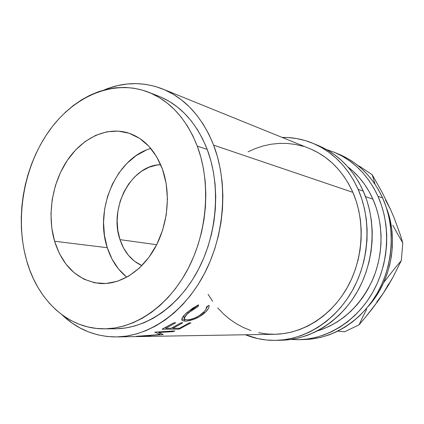 <?xml version="1.0" encoding="UTF-8"?>
<svg xmlns="http://www.w3.org/2000/svg" width="424" height="424" viewBox="0 0 424 424"><rect width="100%" height="100%" fill="white"/><g stroke="black" fill="none" stroke-linecap="round" stroke-linejoin="round"><path stroke-width="0.64" d="M119.992 239.639C108.629 208.004 131.308 164.904 160.68 164.682L156.859 165.058L148.951 167.268L141.436 171.291L134.583 176.956L128.626 184.037L123.766 192.268L120.156 201.347L117.925 210.961L117.135 220.777L117.835 230.449L119.992 239.639L156.679 244.706L119.992 239.639L123.559 248.024L128.419 255.29L134.419 261.152L141.876 265.604C131.509 260.797 124.216 252.148 119.992 239.639M213.638 145.141C228.329 183.375 224.868 234.472 204.426 273.602C183.926 312.748 148.999 336.465 116.499 336.926C95.585 336.857 77.454 329.506 62.1 314.868L71.794 322.876L79.913 327.927L88.515 331.918L97.536 334.78L106.901 336.471L116.52 336.926L126.304 336.126L136.157 334.043L145.973 330.662L155.645 325.998L165.058 320.072L174.105 312.928L182.67 304.618L190.646 295.226L197.934 284.849L204.432 273.591L210.055 261.587L214.724 248.973L218.387 235.898L220.983 222.526L222.489 209.016L222.886 195.543L222.176 182.262L220.374 169.335L217.512 156.912L213.638 145.141L352.863 192.342L213.638 145.141L208.809 134.143L203.107 124.036L196.598 114.92L189.385 106.875L181.552 99.963L173.199 94.239L164.427 89.734L155.338 86.459L146.026 84.424L136.592 83.618L127.121 84.016L117.713 85.584L108.443 88.282L103.997 89.994C123.591 81.869 143.153 81.535 162.694 89.003C185.256 98.331 202.237 117.045 213.638 145.141M134.715 336.624L274.943 334.271C302.561 333.836 331.091 316.177 347.293 287.461C363.426 258.73 365.504 221.233 352.863 192.342L348.719 184.005L343.853 176.283L338.32 169.25L332.193 162.97L325.553 157.5L318.466 152.889L311.02 149.158M135.839 336.603L141.303 336.513M158.608 332.474L163.256 334.488L162.821 334.584L142.517 336.099L151.119 336.259L136.353 336.306L159.97 334.584L154.797 332.135L174.905 330.932L172.997 331.648L158.608 332.474L158.502 331.923L158.608 332.474L172.997 331.648L172.87 331.059L172.997 331.648L174.905 330.932L154.797 332.135L159.97 334.584L159.768 333.047L159.97 334.584L136.353 336.306L151.119 336.259L142.512 335.951L162.821 334.584L162.79 334.319L163.256 334.488L158.608 332.474M179.235 329.13L162.063 329.215L173.941 322.77L175.727 322.781L165.784 328.314L171.132 328.298L181.022 322.812L182.765 322.823L172.897 328.293L179.405 328.271L189.21 322.865L190.901 322.876L179.235 329.13L178.997 328.271L179.235 329.13L162.063 329.215L173.941 322.77L175.727 322.781L165.784 328.314L165.561 327.54L165.784 328.314L171.132 328.298L181.022 322.812L182.765 322.823L172.897 328.293L172.674 327.54L172.897 328.293L179.405 328.271L189.21 322.865L190.901 322.876L179.235 329.13M197.817 305.222L198.586 304.867L198.172 306.404L193.037 309.324L186.979 314.253L184.403 317.878L184.811 319.362L186.989 319.86L190.466 319.426L194.754 317.995L199.073 315.785L204.511 311.359L205.783 309.668L206.679 306.711L209.059 305.28L208.979 306.944L208.136 308.895L205.576 312.053L199.434 316.686L193.567 319.404L186.836 321.026L184.223 321.074L182.384 320.539L181.859 318.795L182.384 317.555L184.965 314.438L192.369 308.391L197.817 305.222M197.287 146.148C211.083 182.786 207.532 231.695 187.917 269.012C168.249 306.345 134.949 328.791 104.118 328.833C67.607 329.13 37.323 299.71 26.463 259.986L24.014 249.789L22.324 239.279L21.396 228.541L21.232 217.66L21.825 206.721L23.172 195.803L25.26 184.991L28.074 174.365L31.588 164.003L35.791 153.981L40.646 144.388L46.126 135.293L52.189 126.776L58.804 118.911L65.916 111.766L73.479 105.417L81.44 99.926L89.74 95.358L98.31 91.775L107.081 89.225L115.975 87.757L124.921 87.408L133.82 88.208L142.597 90.174L151.156 93.322L159.408 97.642L167.252 103.117L174.603 109.715L181.366 117.384L187.456 126.071L192.788 135.691L197.287 146.148L200.891 157.341L203.547 169.139L205.205 181.414L205.836 194.028L205.433 206.817L203.992 219.643L201.527 232.341L198.066 244.754L193.657 256.743L188.362 268.159L182.241 278.87L175.382 288.755L167.872 297.712L159.811 305.646L151.294 312.483L142.427 318.17L133.316 322.664L124.062 325.939L114.772 327.985L105.539 328.812L96.455 328.436L87.609 326.893L79.081 324.217L70.946 320.47L63.271 315.71L56.111 309.997L49.518 303.404L43.545 296.005L38.218 287.885L33.581 279.119L29.654 269.791L26.463 259.986C14.941 218.53 23.495 168.185 48.045 132.442C72.584 96.858 112.726 78.535 148.225 92.098C170.051 100.822 186.406 118.837 197.287 146.148L207.193 149.391L197.287 146.148M104.177 328.828L115.153 328.786C145.745 328.743 178.69 306.695 198.098 270.056C217.454 233.428 220.899 185.421 207.193 149.391C196.386 122.525 180.152 104.765 158.502 96.11L148.321 92.135M150.801 148.437C116.065 158.327 94.245 209.668 107.283 247.711L54.585 241.245C47.027 215.503 51.945 183.693 66.944 160.913C81.954 138.208 106.408 126.262 128.228 132.956C143.81 138.092 155.232 150.213 162.503 169.33C170.983 193.153 168.058 224.429 155.004 247.855C141.918 271.275 120.135 284.864 100.175 283.513C77.91 280.661 62.71 266.574 54.585 241.245L107.283 247.711L112.005 259.043L118.476 268.922L126.5 276.952M358.142 189.337C371.583 219.855 369.553 259.536 352.636 290.069C335.649 320.592 305.598 339.529 276.411 340.366C265.562 340.631 255.232 338.765 245.422 334.764L257.824 338.633L266.362 340L275.081 340.393L283.894 339.778L292.708 338.145L301.443 335.49L309.992 331.828L318.265 327.174L326.167 321.567L333.609 315.053L340.488 307.697L346.726 299.572L352.249 290.763L356.981 281.361L360.866 271.482L363.85 261.226L365.901 250.727L366.993 240.101L367.115 229.469L366.267 218.959L364.47 208.688L361.746 198.777L358.142 189.337L363.299 191.15L358.142 189.337L353.701 180.465L348.486 172.25L342.571 164.782L336.025 158.12L328.929 152.333L321.371 147.451L313.431 143.519L305.206 140.556L296.774 138.574L288.23 137.572L282.183 137.45C292.777 137.249 303.086 139.226 313.108 143.381C332.914 151.882 347.924 167.199 358.142 189.337M276.411 340.366L282.411 340.186C311.359 339.359 341.113 320.666 357.914 290.551C374.652 260.431 376.634 221.291 363.299 191.15C353.166 169.287 338.283 154.14 318.641 145.713L313.124 143.392M377.985 196.307C390.997 225.367 389.142 262.981 372.94 291.929C356.674 320.867 327.773 338.861 299.535 339.677L291.007 339.449L298.252 339.704L306.769 339.115L315.292 337.557L323.713 335.034L331.96 331.552L339.931 327.132L347.532 321.805L354.681 315.626L361.29 308.651L367.279 300.945L372.569 292.587L377.1 283.677L380.81 274.307L383.656 264.587L385.601 254.623L386.624 244.542L386.72 234.451L385.877 224.471L384.123 214.714L381.478 205.296L377.985 196.307L382.634 197.944L377.985 196.307L373.687 187.858L368.647 180.025L362.923 172.891L356.595 166.521L349.736 160.966L342.428 156.281L334.748 152.486L326.401 149.497L334.435 152.354C353.584 160.574 368.101 175.229 377.985 196.307M299.535 339.677L304.967 339.513C332.973 338.707 361.598 320.931 377.694 292.369C393.726 263.786 395.544 226.655 382.634 197.944C372.829 177.11 358.434 162.615 339.444 154.458L334.451 152.359M368.17 306.467C391.304 281.202 398.989 239.947 386.502 208.052L390.059 219.818L391.67 228.695L392.439 237.769L392.364 246.938L391.437 256.096L389.672 265.143L387.08 273.968L383.704 282.479L379.575 290.583L374.747 298.178L368.17 306.467M282.358 340.186L289.831 339.608L298.576 337.992L307.225 335.373L315.7 331.754L323.894 327.164L331.722 321.631L339.083 315.202L345.894 307.946L352.068 299.927L357.533 291.235L362.213 281.965L366.05 272.213L369.002 262.101L371.026 251.739L372.097 241.256L372.214 230.762L371.366 220.39L369.58 210.256L366.877 200.472L363.299 191.15L358.895 182.384L353.727 174.269L347.86 166.886L352.911 171.111L358.837 177.115L364.19 183.831L368.901 191.198L372.913 199.142L376.173 207.58L378.637 216.42L380.27 225.573L381.049 234.928L380.953 244.388L379.994 253.838L378.171 263.177L375.505 272.293L372.034 281.08L367.794 289.438L362.843 297.282L357.241 304.522L351.056 311.084L344.362 316.903L337.234 321.922L329.766 326.093L322.033 329.395L317.3 330.948C341.956 323.109 360.453 305.911 372.791 279.352C383.683 253.775 383.625 223.316 372.913 199.142L365.53 196.641L372.913 199.142C366.893 185.839 358.54 175.091 347.866 166.897L341.368 160.304L334.335 154.575L326.835 149.741L318.965 145.845M392.757 225.128L397.659 234.075L392.757 225.128M402.8 242.92L397.659 234.075L402.8 242.92L401.295 260.638L402.8 242.92L400.309 234.795L402.8 242.92M388.686 283.863L383.254 293.36L393.207 276.819L401.295 260.638L394.749 268.334L383.672 282.543L394.749 268.334L401.295 260.638L393.207 276.819L388.49 285.045L383.254 293.36L376.751 301.968M366.665 309.34L362.605 317.216L366.665 309.34M359.054 324.811L362.605 317.216L359.054 324.811L344.59 331.796L359.054 324.811L365.493 317.216L359.054 324.811M337.917 331.091L344.59 331.796L337.917 331.091M390.478 209.35L381.913 191.94L372.182 174.704L375.097 184.323L372.182 174.704L359.245 166.081L358.566 166.033L359.245 166.081L372.182 174.704L381.913 191.94L390.483 209.361L394.209 218.063L400.309 234.795L394.209 218.063L390.478 209.35L385.549 200.096M371.747 309.403L365.493 317.216L377.678 301.459L371.747 309.403M383.254 293.36L377.678 301.459L383.254 293.36M304.914 339.518L312.144 338.962L320.586 337.419L328.939 334.928L337.112 331.489L345.009 327.121L352.54 321.864L359.621 315.763L366.166 308.873L372.092 301.263L377.328 293.016L381.812 284.218L385.48 274.964L388.294 265.371L390.218 255.534L391.225 245.581L391.31 235.617L390.472 225.764L388.723 216.129L386.1 206.822L382.634 197.944L378.372 189.592L373.369 181.848L367.698 174.794L361.423 168.487L354.618 162.996L347.367 158.353L339.757 154.59M208.126 294.304L212.625 301.358M217.729 307.893L223.411 313.839L229.617 319.134L236.306 323.713L243.429 327.535L250.923 330.54M258.725 332.686L266.76 333.942L274.959 334.271L283.243 333.651L291.521 332.082L299.72 329.554L307.739 326.083L315.493 321.689L322.892 316.399L329.856 310.273L336.296 303.356L342.131 295.719L347.293 287.451L351.724 278.632L355.354 269.367L358.148 259.758L360.071 249.916L361.094 239.958L361.216 229.994L360.437 220.136L358.762 210.505L356.229 201.209L352.863 192.342C343.101 171.073 328.658 156.472 309.546 148.543L162.758 89.029M303.298 146.338L295.374 144.436L287.339 143.455L279.262 143.386L271.228 144.213L263.304 145.92L255.566 148.464L248.072 151.813M146.153 150.128L136.051 155.682L126.866 163.41L118.906 172.992L112.418 184.08L107.601 196.28L104.611 209.175L103.541 222.34L104.437 235.331L107.283 247.711C111.273 260.071 117.782 269.903 126.813 277.201M162.503 169.33L156.642 156.716L148.882 146.269L139.597 138.372L129.193 133.268L118.116 131.085L106.806 131.816L95.697 135.357L85.171 141.499L75.599 149.964L67.278 160.41L60.473 172.457L55.39 185.675L52.184 199.63L50.96 213.855L51.765 227.884L54.585 241.245L59.365 253.478L65.969 264.131L74.205 272.796L83.82 279.109L94.488 282.755L105.83 283.524L117.416 281.287L128.779 276.061L139.438 267.984L148.914 257.331L156.774 244.521L162.646 230.089L166.261 214.666L167.448 198.941L166.171 183.603L162.503 169.33M183.55 316.977L183.661 315.811L184.329 318.387M207.119 307.321L207.712 306.096L207.119 307.321M184.297 319.33L181.838 318.885L184.297 319.33L185.06 321.116L184.297 319.33M157.866 331.955L158.56 332.225L157.866 331.955M116.558 328.77L125.716 327.953L134.927 325.945L144.096 322.728L153.117 318.313L161.894 312.732L170.321 306.017L178.297 298.226L185.717 289.433L192.496 279.729L198.538 269.219L203.764 258.009L208.11 246.243L211.518 234.059L213.94 221.593L215.344 209L215.726 196.439L215.079 184.053L213.42 171.99L210.776 160.394L207.193 149.391L202.72 139.104L197.425 129.633L191.383 121.079L184.673 113.515L177.38 107.007L169.595 101.601L161.412 97.324M198.586 304.867L186.846 312.689C182.516 316.447 181 319.039 182.293 320.47L185.06 321.116C187.318 321.159 190.153 320.592 193.567 319.404L193.201 318.604L193.567 319.404C197.759 317.873 201.384 315.769 204.442 313.098L203.849 312.059L204.442 313.098C207.818 310.103 209.355 307.495 209.059 305.28L206.679 306.711C206.764 308.545 205.465 310.659 202.767 313.066C197.324 317.359 192.061 319.622 186.989 319.86L184.763 319.325C183.719 318.09 184.965 315.928 188.5 312.827L187.906 311.773L188.5 312.827L198.172 306.404L197.483 305.386L198.172 306.404L198.586 304.867M116.505 336.926L136.072 336.598M100.456 283.534L100.175 283.513M181.785 319.314L182.299 320.475"/></g></svg>
